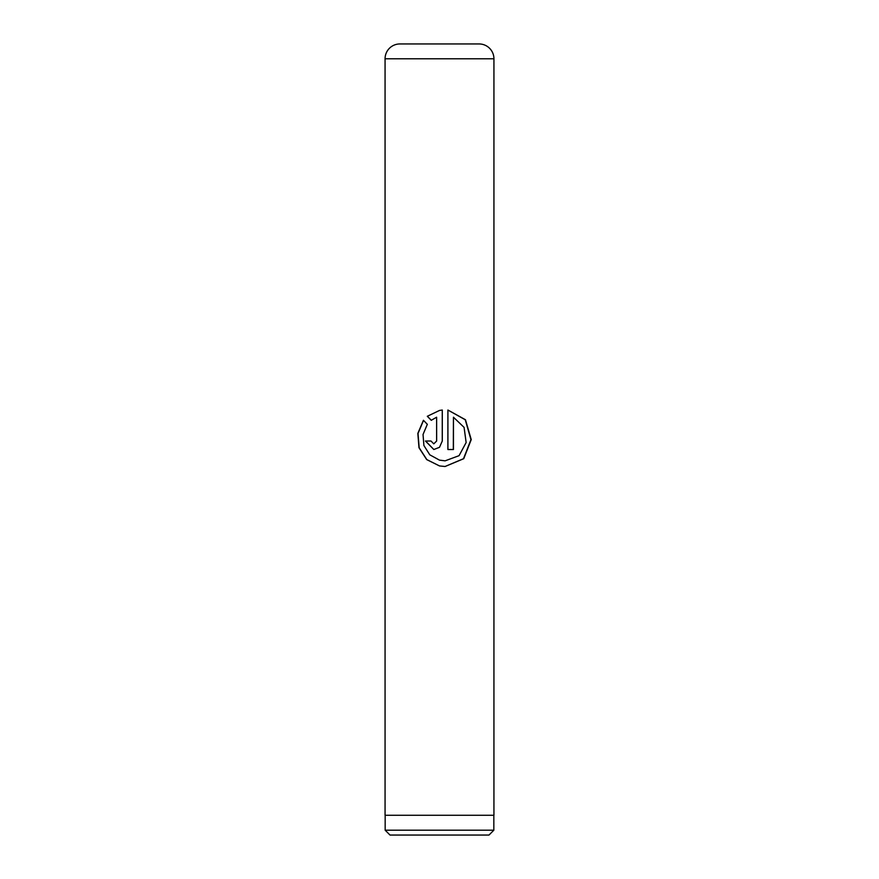 <?xml version="1.0" encoding="UTF-8"?>
<svg xmlns="http://www.w3.org/2000/svg" width="879" height="879" viewBox="0 0 879 879"><rect width="100%" height="100%" fill="white"/><g stroke="black" fill="none" stroke-linecap="round" stroke-linejoin="round"><path stroke-width="1.32" d="M488.988 835.05L390.012 835.05L385.167 830.205L493.833 830.205L488.988 835.05M385.167 815.272L385.167 830.205M493.833 815.272L493.833 830.205M399.901 43.95L479.099 43.95A14.833 14.833 0 0 1 493.932 58.783L385.068 58.783A14.833 14.833 0 0 1 399.901 43.95M447.905 410.032L447.905 449.521L453.443 449.521L453.443 417.206L464.09 427.392L466.145 442.522L459.08 455.663L445.115 460.838L439.5 460.135L429.798 454.828L423.909 445.532L423.041 434.479L427.326 424.315L423.436 420.283L417.833 433.402L418.975 447.708L426.7 459.585L439.5 465.936L445.104 466.496L463.738 458.706L471.232 439.61L465.474 419.744L447.905 410.032L465.255 419.777L470.946 439.643L463.508 458.706L445.049 466.496M436.621 417.206L436.621 441.027L433.797 443.851L430.996 441.027L425.458 441.027L433.819 449.51L439.5 447.312L442.28 441.027L442.28 410.032L439.5 410.449L427.304 416.283L431.259 420.305L436.621 417.206L436.643 441.027L433.797 443.851M493.932 58.783L493.932 815.272L385.068 815.272L385.068 58.783M433.852 449.51L425.59 441.027L430.996 441.027M439.5 447.312L442.28 441.027M442.258 441.027L442.258 410.032M439.5 410.449L427.304 416.283M427.414 416.283L431.336 420.305M423.524 420.371L418.019 433.457L419.173 447.752L426.831 459.596L439.5 465.936M447.905 449.521L453.322 449.521L453.443 417.206M445.06 460.838L439.5 460.135"/></g></svg>
